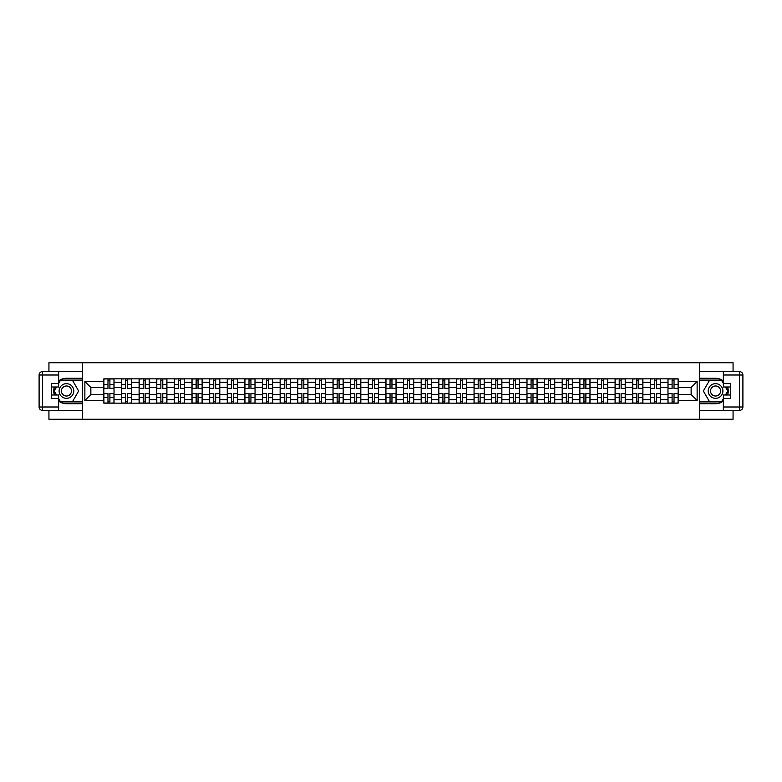 <?xml version="1.0" encoding="UTF-8"?>
<svg xmlns="http://www.w3.org/2000/svg" width="782" height="782" viewBox="0 0 782 782"><rect width="100%" height="100%" fill="white"/><g stroke="black" fill="none" stroke-linecap="round" stroke-linejoin="round"><path stroke-width="1.17" d="M48.934 410.384L48.934 419.25L733.066 419.25L733.066 410.384M733.066 371.616L733.066 362.75L48.934 362.75L48.934 371.616M121.484 403.15L121.484 382.3L114.025 382.3L114.025 403.15M114.025 382.3L114.025 378.85M121.484 382.3L121.484 378.85M131.65 378.85L131.65 403.15M139.108 403.15L139.108 378.85M149.284 378.85L149.284 403.15M156.742 403.15L156.742 378.85M166.908 378.85L166.908 403.15M174.366 403.15L174.366 378.85M184.542 378.85L184.542 403.15M192.001 403.15L192.001 378.85M202.167 378.85L202.167 403.15M209.625 403.15L209.625 378.85M219.801 378.85L219.801 403.15M227.259 403.15L227.259 378.85M237.425 378.85L237.425 403.15M244.883 403.15L244.883 378.85M255.049 378.85L255.049 403.15M262.508 403.15L262.508 378.85M272.683 378.85L272.683 403.15M280.142 403.15L280.142 378.85M290.308 378.85L290.308 403.15M297.766 403.15L297.766 378.85M307.942 378.85L307.942 403.15M315.4 403.15L315.4 378.85M325.566 378.85L325.566 403.15M333.024 403.15L333.024 378.85M343.2 378.85L343.2 403.15M350.659 403.15L350.659 378.85M360.825 378.85L360.825 403.15M368.283 403.15L368.283 378.85M378.459 378.85L378.459 403.15M385.917 403.15L385.917 378.85M396.083 378.85L396.083 403.15M403.541 403.15L403.541 378.85M413.717 378.85L413.717 403.15M421.175 403.15L421.175 378.85M431.341 378.85L431.341 403.15M438.8 403.15L438.8 378.85M448.976 378.85L448.976 403.15M456.434 403.15L456.434 378.85M466.6 378.85L466.6 403.15M474.058 403.15L474.058 378.85M484.234 378.85L484.234 403.15M491.692 403.15L491.692 378.85M501.858 378.85L501.858 403.15M509.317 403.15L509.317 378.85M519.492 378.85L519.492 403.15M526.951 403.15L526.951 378.85M537.117 378.85L537.117 403.15M544.575 403.15L544.575 378.85M554.741 378.85L554.741 403.15M562.199 403.15L562.199 378.85M572.375 378.85L572.375 403.15M579.833 403.15L579.833 378.85M589.999 378.85L589.999 403.15M597.458 403.15L597.458 378.85M607.634 378.85L607.634 403.15M615.092 403.15L615.092 378.85M625.258 378.85L625.258 403.15M632.716 403.15L632.716 378.85M642.892 378.85L642.892 403.15M650.35 403.15L650.35 378.85M660.516 378.85L660.516 403.15M667.975 403.15L667.975 378.85M667.975 394.499L660.516 394.499M650.35 394.499L642.892 394.499M632.716 394.499L625.258 394.499M615.092 394.499L607.634 394.499M597.458 394.499L589.999 394.499M579.833 394.499L572.375 394.499M562.199 394.499L554.741 394.499M544.575 394.499L537.117 394.499M526.951 394.499L519.492 394.499M509.317 394.499L501.858 394.499M491.692 394.499L484.234 394.499M474.058 394.499L466.6 394.499M456.434 394.499L448.976 394.499M438.8 394.499L431.341 394.499M421.175 394.499L413.717 394.499M403.541 394.499L396.083 394.499M385.917 394.499L378.459 394.499M368.283 394.499L360.825 394.499M350.659 394.499L343.2 394.499M333.024 394.499L325.566 394.499M315.4 394.499L307.942 394.499M297.766 394.499L290.308 394.499M280.142 394.499L272.683 394.499M262.508 394.499L255.049 394.499M244.883 394.499L237.425 394.499M227.259 394.499L219.801 394.499M209.625 394.499L202.167 394.499M192.001 394.499L184.542 394.499M174.366 394.499L166.908 394.499M156.742 394.499L149.284 394.499M139.108 394.499L131.65 394.499M121.484 394.499L114.025 394.499M667.975 387.501L660.516 387.501M650.35 387.501L642.892 387.501M632.716 387.501L625.258 387.501M615.092 387.501L607.634 387.501M597.458 387.501L589.999 387.501M579.833 387.501L572.375 387.501M562.199 387.501L554.741 387.501M544.575 387.501L537.117 387.501M526.951 387.501L519.492 387.501M509.317 387.501L501.858 387.501M491.692 387.501L484.234 387.501M474.058 387.501L466.6 387.501M456.434 387.501L448.976 387.501M438.8 387.501L431.341 387.501M421.175 387.501L413.717 387.501M403.541 387.501L396.083 387.501M385.917 387.501L378.459 387.501M368.283 387.501L360.825 387.501M350.659 387.501L343.2 387.501M333.024 387.501L325.566 387.501M315.4 387.501L307.942 387.501M297.766 387.501L290.308 387.501M280.142 387.501L272.683 387.501M262.508 387.501L255.049 387.501M244.883 387.501L237.425 387.501M227.259 387.501L219.801 387.501M209.625 387.501L202.167 387.501M192.001 387.501L184.542 387.501M174.366 387.501L166.908 387.501M156.742 387.501L149.284 387.501M139.108 387.501L131.65 387.501M121.484 387.501L114.025 387.501M90.859 394.499L103.85 394.499L103.85 387.501L90.859 387.501L90.859 394.499L84.867 400.492L84.867 381.508L103.85 381.508L103.85 387.501M678.15 387.501L678.15 394.499L691.141 394.499L691.141 387.501L678.15 387.501L678.15 378.85L103.85 378.85L103.85 381.508M678.15 381.508L697.133 381.508L697.133 400.492L678.15 400.492L678.15 394.499M103.85 394.499L103.85 403.15L678.15 403.15L678.15 400.492M103.85 400.492L84.867 400.492M699.391 419.25L699.391 362.75M82.609 419.25L82.609 362.75M109.9 401.449L107.975 401.449M107.975 380.551L109.9 380.551M127.525 401.449L125.609 401.449M125.609 380.551L127.525 380.551M145.159 401.449L143.233 401.449M143.233 380.551L145.159 380.551M162.783 401.449L160.867 401.449M160.867 380.551L162.783 380.551M180.417 401.449L178.492 401.449M178.492 380.551L180.417 380.551M198.042 401.449L196.126 401.449M196.126 380.551L198.042 380.551M215.676 401.449L213.75 401.449M213.75 380.551L215.676 380.551M233.3 401.449L231.384 401.449M231.384 380.551L233.3 380.551M250.934 401.449L249.008 401.449M249.008 380.551L250.934 380.551M268.558 401.449L266.633 401.449M266.633 380.551L268.558 380.551M286.183 401.449L284.267 401.449M284.267 380.551L286.183 380.551M303.817 401.449L301.891 401.449M301.891 380.551L303.817 380.551M321.441 401.449L319.525 401.449M319.525 380.551L321.441 380.551M339.075 401.449L337.15 401.449M337.15 380.551L339.075 380.551M356.7 401.449L354.784 401.449M354.784 380.551L356.7 380.551M374.334 401.449L372.408 401.449M372.408 380.551L374.334 380.551M391.958 401.449L390.042 401.449M390.042 380.551L391.958 380.551M409.592 401.449L407.666 401.449M407.666 380.551L409.592 380.551M427.216 401.449L425.3 401.449M425.3 380.551L427.216 380.551M444.85 401.449L442.925 401.449M442.925 380.551L444.85 380.551M462.475 401.449L460.559 401.449M460.559 380.551L462.475 380.551M480.109 401.449L478.183 401.449M478.183 380.551L480.109 380.551M497.733 401.449L495.817 401.449M495.817 380.551L497.733 380.551M515.367 401.449L513.442 401.449M513.442 380.551L515.367 380.551M532.992 401.449L531.066 401.449M531.066 380.551L532.992 380.551M550.616 401.449L548.7 401.449M548.7 380.551L550.616 380.551M568.25 401.449L566.324 401.449M566.324 380.551L568.25 380.551M585.874 401.449L583.958 401.449M583.958 380.551L585.874 380.551M603.509 401.449L601.583 401.449M601.583 380.551L603.509 380.551M621.133 401.449L619.217 401.449M619.217 380.551L621.133 380.551M638.767 401.449L636.841 401.449M636.841 380.551L638.767 380.551M656.391 401.449L654.475 401.449M654.475 380.551L656.391 380.551M674.025 401.449L672.1 401.449M672.1 380.551L674.025 380.551M84.867 381.508L90.859 387.501M691.141 394.499L697.133 400.492M691.141 387.501L697.133 381.508M109.9 388.566L109.9 378.967L113.967 378.967L113.967 388.566L109.9 388.566M107.975 380.433L109.9 380.433M106.284 378.967L103.908 378.967L103.908 388.566L107.975 388.566L107.975 378.967L111.591 378.967M107.975 393.434L107.975 403.033L103.908 403.033L103.908 393.434L107.975 393.434M109.9 401.567L107.975 401.567M111.591 403.033L113.967 403.033L113.967 393.434L109.9 393.434L109.9 403.033L106.284 403.033M127.525 388.566L127.525 378.967L131.591 378.967L131.591 388.566L127.525 388.566M125.609 380.433L127.525 380.433M123.908 378.967L121.542 378.967L121.542 388.566L125.609 388.566L125.609 378.967L129.225 378.967M145.159 388.566L145.159 378.967L149.225 378.967L149.225 388.566L145.159 388.566M143.233 380.433L145.159 380.433M141.542 378.967L139.167 378.967L139.167 388.566L143.233 388.566L143.233 378.967L146.85 378.967M58.65 401.039A12.717 12.717 0 0 0 66.45 403.717L82.491 403.717L82.491 410.384L42.492 410.384A3.392 3.392 0 0 1 39.1 406.992L39.1 375.008A3.392 3.392 0 0 1 42.492 371.616L58.65 371.616L58.65 386.992L51.417 386.992M58.65 371.616L82.491 371.616L82.491 378.283L66.45 378.283A12.717 12.717 0 0 0 58.65 380.961M54.388 386.992A12.717 12.717 0 0 0 54.388 395.008M82.491 403.717L82.491 378.283M51.417 395.008L58.65 395.008L58.65 410.384M58.65 383.6L51.417 383.6L51.417 398.4L58.65 398.4M82.491 380.091L60.155 380.091L58.65 382.691M58.65 399.309L60.155 401.909L82.491 401.909M56.167 386.992L53.85 391L56.167 395.008M723.35 380.961A12.717 12.717 0 0 0 715.55 378.283L699.509 378.283L699.509 371.616L739.508 371.616A3.392 3.392 0 0 1 742.9 375.008L742.9 406.992A3.392 3.392 0 0 1 739.508 410.384L723.35 410.384L723.35 395.008L730.583 395.008M723.35 410.384L699.509 410.384L699.509 403.717L715.55 403.717A12.717 12.717 0 0 0 723.35 401.039M727.612 395.008A12.717 12.717 0 0 0 727.612 386.992M699.509 378.283L699.509 403.717M730.583 386.992L723.35 386.992L723.35 371.616M723.35 398.4L730.583 398.4L730.583 383.6L723.35 383.6M699.509 401.909L721.845 401.909L723.35 399.309M723.35 382.691L721.845 380.091L699.509 380.091M725.833 395.008L728.15 391L725.833 386.992M59.1 391A7.341 7.341 0 0 0 66.45 398.341A7.341 7.341 0 0 0 73.791 391A7.341 7.341 0 0 0 66.45 383.659A7.341 7.341 0 0 0 59.1 391M61.416 391A5.024 5.024 0 0 0 66.45 396.024A5.024 5.024 0 0 0 71.475 391A5.024 5.024 0 0 0 66.45 385.976A5.024 5.024 0 0 0 61.416 391M58.65 383.375L60.351 380.433L72.55 380.433L78.65 391L72.55 401.567L60.351 401.567L58.65 398.625M56.558 395.008L54.251 391L56.558 386.992M708.209 391A7.341 7.341 0 0 0 715.55 398.341A7.341 7.341 0 0 0 722.9 391A7.341 7.341 0 0 0 715.55 383.659A7.341 7.341 0 0 0 708.209 391M710.525 391A5.024 5.024 0 0 0 715.55 396.024A5.024 5.024 0 0 0 720.584 391A5.024 5.024 0 0 0 715.55 385.976A5.024 5.024 0 0 0 710.525 391M723.35 398.625L721.649 401.567L709.45 401.567L703.35 391L709.45 380.433L721.649 380.433L723.35 383.375M725.442 386.992L727.749 391L725.442 395.008M125.609 393.434L125.609 403.033L121.542 403.033L121.542 393.434L125.609 393.434M127.525 401.567L125.609 401.567M129.225 403.033L131.591 403.033L131.591 393.434L127.525 393.434L127.525 403.033L123.908 403.033M143.233 393.434L143.233 403.033L139.167 403.033L139.167 393.434L143.233 393.434M145.159 401.567L143.233 401.567M146.85 403.033L149.225 403.033L149.225 393.434L145.159 393.434L145.159 403.033L141.542 403.033M162.783 388.566L162.783 378.967L166.849 378.967L166.849 388.566L162.783 388.566M160.867 380.433L162.783 380.433M159.166 378.967L156.791 378.967L156.791 388.566L160.867 388.566L160.867 378.967L164.484 378.967M180.417 388.566L180.417 378.967L184.484 378.967L184.484 388.566L180.417 388.566M178.492 380.433L180.417 380.433M176.8 378.967L174.425 378.967L174.425 388.566L178.492 388.566L178.492 378.967L182.108 378.967M198.042 388.566L198.042 378.967L202.108 378.967L202.108 388.566L198.042 388.566M196.126 380.433L198.042 380.433M194.425 378.967L192.049 378.967L192.049 388.566L196.126 388.566L196.126 378.967L199.742 378.967M160.867 393.434L160.867 403.033L156.791 403.033L156.791 393.434L160.867 393.434M162.783 401.567L160.867 401.567M164.484 403.033L166.849 403.033L166.849 393.434L162.783 393.434L162.783 403.033L159.166 403.033M178.492 393.434L178.492 403.033L174.425 403.033L174.425 393.434L178.492 393.434M180.417 401.567L178.492 401.567M182.108 403.033L184.484 403.033L184.484 393.434L180.417 393.434L180.417 403.033L176.8 403.033M196.126 393.434L196.126 403.033L192.049 403.033L192.049 393.434L196.126 393.434M198.042 401.567L196.126 401.567M199.742 403.033L202.108 403.033L202.108 393.434L198.042 393.434L198.042 403.033L194.425 403.033M215.676 388.566L215.676 378.967L219.742 378.967L219.742 388.566L215.676 388.566M213.75 380.433L215.676 380.433M212.059 378.967L209.684 378.967L209.684 388.566L213.75 388.566L213.75 378.967L217.367 378.967M213.75 393.434L213.75 403.033L209.684 403.033L209.684 393.434L213.75 393.434M215.676 401.567L213.75 401.567M217.367 403.033L219.742 403.033L219.742 393.434L215.676 393.434L215.676 403.033L212.059 403.033M233.3 388.566L233.3 378.967L237.366 378.967L237.366 388.566L233.3 388.566M231.384 380.433L233.3 380.433M229.683 378.967L227.308 378.967L227.308 388.566L231.384 388.566L231.384 378.967L234.991 378.967M231.384 393.434L231.384 403.033L227.308 403.033L227.308 393.434L231.384 393.434M233.3 401.567L231.384 401.567M234.991 403.033L237.366 403.033L237.366 393.434L233.3 393.434L233.3 403.033L229.683 403.033M250.934 388.566L250.934 378.967L255 378.967L255 388.566L250.934 388.566M249.008 380.433L250.934 380.433M247.317 378.967L244.942 378.967L244.942 388.566L249.008 388.566L249.008 378.967L252.625 378.967M249.008 393.434L249.008 403.033L244.942 403.033L244.942 393.434L249.008 393.434M250.934 401.567L249.008 401.567M252.625 403.033L255 403.033L255 393.434L250.934 393.434L250.934 403.033L247.317 403.033M268.558 388.566L268.558 378.967L272.625 378.967L272.625 388.566L268.558 388.566M266.633 380.433L268.558 380.433M264.942 378.967L262.566 378.967L262.566 388.566L266.633 388.566L266.633 378.967L270.249 378.967M266.633 393.434L266.633 403.033L262.566 403.033L262.566 393.434L266.633 393.434M268.558 401.567L266.633 401.567M270.249 403.033L272.625 403.033L272.625 393.434L268.558 393.434L268.558 403.033L264.942 403.033M286.183 388.566L286.183 378.967L290.259 378.967L290.259 388.566L286.183 388.566M284.267 380.433L286.183 380.433M282.576 378.967L280.2 378.967L280.2 388.566L284.267 388.566L284.267 378.967L287.884 378.967M284.267 393.434L284.267 403.033L280.2 403.033L280.2 393.434L284.267 393.434M286.183 401.567L284.267 401.567M287.884 403.033L290.259 403.033L290.259 393.434L286.183 393.434L286.183 403.033L282.576 403.033M303.817 388.566L303.817 378.967L307.883 378.967L307.883 388.566L303.817 388.566M301.891 380.433L303.817 380.433M300.2 378.967L297.825 378.967L297.825 388.566L301.891 388.566L301.891 378.967L305.508 378.967M301.891 393.434L301.891 403.033L297.825 403.033L297.825 393.434L301.891 393.434M303.817 401.567L301.891 401.567M305.508 403.033L307.883 403.033L307.883 393.434L303.817 393.434L303.817 403.033L300.2 403.033M321.441 388.566L321.441 378.967L325.517 378.967L325.517 388.566L321.441 388.566M319.525 380.433L321.441 380.433M317.824 378.967L315.459 378.967L315.459 388.566L319.525 388.566L319.525 378.967L323.142 378.967M319.525 393.434L319.525 403.033L315.459 403.033L315.459 393.434L319.525 393.434M321.441 401.567L319.525 401.567M323.142 403.033L325.517 403.033L325.517 393.434L321.441 393.434L321.441 403.033L317.824 403.033M339.075 388.566L339.075 378.967L343.142 378.967L343.142 388.566L339.075 388.566M337.15 380.433L339.075 380.433M335.458 378.967L333.083 378.967L333.083 388.566L337.15 388.566L337.15 378.967L340.766 378.967M337.15 393.434L337.15 403.033L333.083 403.033L333.083 393.434L337.15 393.434M339.075 401.567L337.15 401.567M340.766 403.033L343.142 403.033L343.142 393.434L339.075 393.434L339.075 403.033L335.458 403.033M356.7 388.566L356.7 378.967L360.776 378.967L360.776 388.566L356.7 388.566M354.784 380.433L356.7 380.433M353.083 378.967L350.717 378.967L350.717 388.566L354.784 388.566L354.784 378.967L358.4 378.967M354.784 393.434L354.784 403.033L350.717 403.033L350.717 393.434L354.784 393.434M356.7 401.567L354.784 401.567M358.4 403.033L360.776 403.033L360.776 393.434L356.7 393.434L356.7 403.033L353.083 403.033M374.334 388.566L374.334 378.967L378.4 378.967L378.4 388.566L374.334 388.566M372.408 380.433L374.334 380.433M370.717 378.967L368.342 378.967L368.342 388.566L372.408 388.566L372.408 378.967L376.025 378.967M372.408 393.434L372.408 403.033L368.342 403.033L368.342 393.434L372.408 393.434M374.334 401.567L372.408 401.567M376.025 403.033L378.4 403.033L378.4 393.434L374.334 393.434L374.334 403.033L370.717 403.033M391.958 388.566L391.958 378.967L396.024 378.967L396.024 388.566L391.958 388.566M390.042 380.433L391.958 380.433M388.341 378.967L385.976 378.967L385.976 388.566L390.042 388.566L390.042 378.967L393.659 378.967M390.042 393.434L390.042 403.033L385.976 403.033L385.976 393.434L390.042 393.434M391.958 401.567L390.042 401.567M393.659 403.033L396.024 403.033L396.024 393.434L391.958 393.434L391.958 403.033L388.341 403.033M409.592 388.566L409.592 378.967L413.658 378.967L413.658 388.566L409.592 388.566M407.666 380.433L409.592 380.433M405.975 378.967L403.6 378.967L403.6 388.566L407.666 388.566L407.666 378.967L411.283 378.967M407.666 393.434L407.666 403.033L403.6 403.033L403.6 393.434L407.666 393.434M409.592 401.567L407.666 401.567M411.283 403.033L413.658 403.033L413.658 393.434L409.592 393.434L409.592 403.033L405.975 403.033M427.216 388.566L427.216 378.967L431.283 378.967L431.283 388.566L427.216 388.566M425.3 380.433L427.216 380.433M423.6 378.967L421.224 378.967L421.224 388.566L425.3 388.566L425.3 378.967L428.917 378.967M425.3 393.434L425.3 403.033L421.224 403.033L421.224 393.434L425.3 393.434M427.216 401.567L425.3 401.567M428.917 403.033L431.283 403.033L431.283 393.434L427.216 393.434L427.216 403.033L423.6 403.033M444.85 388.566L444.85 378.967L448.917 378.967L448.917 388.566L444.85 388.566M442.925 380.433L444.85 380.433M441.234 378.967L438.858 378.967L438.858 388.566L442.925 388.566L442.925 378.967L446.542 378.967M442.925 393.434L442.925 403.033L438.858 403.033L438.858 393.434L442.925 393.434M444.85 401.567L442.925 401.567M446.542 403.033L448.917 403.033L448.917 393.434L444.85 393.434L444.85 403.033L441.234 403.033M462.475 388.566L462.475 378.967L466.541 378.967L466.541 388.566L462.475 388.566M460.559 380.433L462.475 380.433M458.858 378.967L456.483 378.967L456.483 388.566L460.559 388.566L460.559 378.967L464.176 378.967M460.559 393.434L460.559 403.033L456.483 403.033L456.483 393.434L460.559 393.434M462.475 401.567L460.559 401.567M464.176 403.033L466.541 403.033L466.541 393.434L462.475 393.434L462.475 403.033L458.858 403.033M480.109 388.566L480.109 378.967L484.175 378.967L484.175 388.566L480.109 388.566M478.183 380.433L480.109 380.433M476.492 378.967L474.117 378.967L474.117 388.566L478.183 388.566L478.183 378.967L481.8 378.967M478.183 393.434L478.183 403.033L474.117 403.033L474.117 393.434L478.183 393.434M480.109 401.567L478.183 401.567M481.8 403.033L484.175 403.033L484.175 393.434L480.109 393.434L480.109 403.033L476.492 403.033M497.733 388.566L497.733 378.967L501.8 378.967L501.8 388.566L497.733 388.566M495.817 380.433L497.733 380.433M494.116 378.967L491.741 378.967L491.741 388.566L495.817 388.566L495.817 378.967L499.424 378.967M495.817 393.434L495.817 403.033L491.741 403.033L491.741 393.434L495.817 393.434M497.733 401.567L495.817 401.567M499.424 403.033L501.8 403.033L501.8 393.434L497.733 393.434L497.733 403.033L494.116 403.033M515.367 388.566L515.367 378.967L519.434 378.967L519.434 388.566L515.367 388.566M513.442 380.433L515.367 380.433M511.751 378.967L509.375 378.967L509.375 388.566L513.442 388.566L513.442 378.967L517.058 378.967M513.442 393.434L513.442 403.033L509.375 403.033L509.375 393.434L513.442 393.434M515.367 401.567L513.442 401.567M517.058 403.033L519.434 403.033L519.434 393.434L515.367 393.434L515.367 403.033L511.751 403.033M532.992 388.566L532.992 378.967L537.058 378.967L537.058 388.566L532.992 388.566M531.066 380.433L532.992 380.433M529.375 378.967L527 378.967L527 388.566L531.066 388.566L531.066 378.967L534.683 378.967M531.066 393.434L531.066 403.033L527 403.033L527 393.434L531.066 393.434M532.992 401.567L531.066 401.567M534.683 403.033L537.058 403.033L537.058 393.434L532.992 393.434L532.992 403.033L529.375 403.033M550.616 388.566L550.616 378.967L554.692 378.967L554.692 388.566L550.616 388.566M548.7 380.433L550.616 380.433M547.009 378.967L544.634 378.967L544.634 388.566L548.7 388.566L548.7 378.967L552.317 378.967M548.7 393.434L548.7 403.033L544.634 403.033L544.634 393.434L548.7 393.434M550.616 401.567L548.7 401.567M552.317 403.033L554.692 403.033L554.692 393.434L550.616 393.434L550.616 403.033L547.009 403.033M568.25 388.566L568.25 378.967L572.316 378.967L572.316 388.566L568.25 388.566M566.324 380.433L568.25 380.433M564.633 378.967L562.258 378.967L562.258 388.566L566.324 388.566L566.324 378.967L569.941 378.967M566.324 393.434L566.324 403.033L562.258 403.033L562.258 393.434L566.324 393.434M568.25 401.567L566.324 401.567M569.941 403.033L572.316 403.033L572.316 393.434L568.25 393.434L568.25 403.033L564.633 403.033M585.874 388.566L585.874 378.967L589.951 378.967L589.951 388.566L585.874 388.566M583.958 380.433L585.874 380.433M582.258 378.967L579.892 378.967L579.892 388.566L583.958 388.566L583.958 378.967L587.575 378.967M583.958 393.434L583.958 403.033L579.892 403.033L579.892 393.434L583.958 393.434M585.874 401.567L583.958 401.567M587.575 403.033L589.951 403.033L589.951 393.434L585.874 393.434L585.874 403.033L582.258 403.033M603.509 388.566L603.509 378.967L607.575 378.967L607.575 388.566L603.509 388.566M601.583 380.433L603.509 380.433M599.892 378.967L597.516 378.967L597.516 388.566L601.583 388.566L601.583 378.967L605.2 378.967M601.583 393.434L601.583 403.033L597.516 403.033L597.516 393.434L601.583 393.434M603.509 401.567L601.583 401.567M605.2 403.033L607.575 403.033L607.575 393.434L603.509 393.434L603.509 403.033L599.892 403.033M621.133 388.566L621.133 378.967L625.209 378.967L625.209 388.566L621.133 388.566M619.217 380.433L621.133 380.433M617.516 378.967L615.151 378.967L615.151 388.566L619.217 388.566L619.217 378.967L622.834 378.967M619.217 393.434L619.217 403.033L615.151 403.033L615.151 393.434L619.217 393.434M621.133 401.567L619.217 401.567M622.834 403.033L625.209 403.033L625.209 393.434L621.133 393.434L621.133 403.033L617.516 403.033M638.767 388.566L638.767 378.967L642.833 378.967L642.833 388.566L638.767 388.566M636.841 380.433L638.767 380.433M635.15 378.967L632.775 378.967L632.775 388.566L636.841 388.566L636.841 378.967L640.458 378.967M636.841 393.434L636.841 403.033L632.775 403.033L632.775 393.434L636.841 393.434M638.767 401.567L636.841 401.567M640.458 403.033L642.833 403.033L642.833 393.434L638.767 393.434L638.767 403.033L635.15 403.033M656.391 388.566L656.391 378.967L660.458 378.967L660.458 388.566L656.391 388.566M654.475 380.433L656.391 380.433M652.774 378.967L650.409 378.967L650.409 388.566L654.475 388.566L654.475 378.967L658.092 378.967M654.475 393.434L654.475 403.033L650.409 403.033L650.409 393.434L654.475 393.434M656.391 401.567L654.475 401.567M658.092 403.033L660.458 403.033L660.458 393.434L656.391 393.434L656.391 403.033L652.774 403.033M674.025 388.566L674.025 378.967L678.092 378.967L678.092 388.566L674.025 388.566M672.1 380.433L674.025 380.433M670.409 378.967L668.033 378.967L668.033 388.566L672.1 388.566L672.1 378.967L675.716 378.967M672.1 393.434L672.1 403.033L668.033 403.033L668.033 393.434L672.1 393.434M674.025 401.567L672.1 401.567M675.716 403.033L678.092 403.033L678.092 393.434L674.025 393.434L674.025 403.033L670.409 403.033M650.35 382.3L642.892 382.3M632.716 382.3L625.258 382.3M615.092 382.3L607.634 382.3M597.458 382.3L589.999 382.3M579.833 382.3L572.375 382.3M562.199 382.3L554.741 382.3M544.575 382.3L537.117 382.3M526.951 382.3L519.492 382.3M509.317 382.3L501.858 382.3M491.692 382.3L484.234 382.3M474.058 382.3L466.6 382.3M456.434 382.3L448.976 382.3M438.8 382.3L431.341 382.3M421.175 382.3L413.717 382.3M403.541 382.3L396.083 382.3M385.917 382.3L378.459 382.3M368.283 382.3L360.825 382.3M350.659 382.3L343.2 382.3M333.024 382.3L325.566 382.3M315.4 382.3L307.942 382.3M297.766 382.3L290.308 382.3M280.142 382.3L272.683 382.3M262.508 382.3L255.049 382.3M244.883 382.3L237.425 382.3M227.259 382.3L219.801 382.3M209.625 382.3L202.167 382.3M192.001 382.3L184.542 382.3M174.366 382.3L166.908 382.3M156.742 382.3L149.284 382.3M139.108 382.3L131.65 382.3M667.975 382.3L660.516 382.3M650.35 399.7L642.892 399.7M632.716 399.7L625.258 399.7M615.092 399.7L607.634 399.7M597.458 399.7L589.999 399.7M579.833 399.7L572.375 399.7M562.199 399.7L554.741 399.7M544.575 399.7L537.117 399.7M526.951 399.7L519.492 399.7M509.317 399.7L501.858 399.7M491.692 399.7L484.234 399.7M474.058 399.7L466.6 399.7M456.434 399.7L448.976 399.7M438.8 399.7L431.341 399.7M421.175 399.7L413.717 399.7M403.541 399.7L396.083 399.7M385.917 399.7L378.459 399.7M368.283 399.7L360.825 399.7M350.659 399.7L343.2 399.7M333.024 399.7L325.566 399.7M315.4 399.7L307.942 399.7M297.766 399.7L290.308 399.7M280.142 399.7L272.683 399.7M262.508 399.7L255.049 399.7M244.883 399.7L237.425 399.7M227.259 399.7L219.801 399.7M209.625 399.7L202.167 399.7M192.001 399.7L184.542 399.7M174.366 399.7L166.908 399.7M156.742 399.7L149.284 399.7M139.108 399.7L131.65 399.7M121.484 399.7L114.025 399.7M667.975 399.7L660.516 399.7M109.9 388.331L113.967 388.331M109.9 384.519L113.967 384.519M103.908 388.331L107.975 388.331M103.908 384.519L107.975 384.519M107.975 393.669L103.908 393.669M107.975 397.481L103.908 397.481M113.967 393.669L109.9 393.669M113.967 397.481L109.9 397.481M127.525 388.331L131.591 388.331M127.525 384.519L131.591 384.519M121.542 388.331L125.609 388.331M121.542 384.519L125.609 384.519M145.159 388.331L149.225 388.331M145.159 384.519L149.225 384.519M139.167 388.331L143.233 388.331M139.167 384.519L143.233 384.519M58.65 375.008L42.492 375.008L42.492 406.992L58.65 406.992M39.1 375.008L42.492 375.008L42.492 371.616M42.492 410.384L42.492 406.992L39.1 406.992M723.35 406.992L739.508 406.992L739.508 375.008L723.35 375.008M742.9 406.992L739.508 406.992L739.508 410.384M739.508 371.616L739.508 375.008L742.9 375.008M125.609 393.669L121.542 393.669M125.609 397.481L121.542 397.481M131.591 393.669L127.525 393.669M131.591 397.481L127.525 397.481M143.233 393.669L139.167 393.669M143.233 397.481L139.167 397.481M149.225 393.669L145.159 393.669M149.225 397.481L145.159 397.481M162.783 388.331L166.849 388.331M162.783 384.519L166.849 384.519M156.791 388.331L160.867 388.331M156.791 384.519L160.867 384.519M180.417 388.331L184.484 388.331M180.417 384.519L184.484 384.519M174.425 388.331L178.492 388.331M174.425 384.519L178.492 384.519M198.042 388.331L202.108 388.331M198.042 384.519L202.108 384.519M192.049 388.331L196.126 388.331M192.049 384.519L196.126 384.519M160.867 393.669L156.791 393.669M160.867 397.481L156.791 397.481M166.849 393.669L162.783 393.669M166.849 397.481L162.783 397.481M178.492 393.669L174.425 393.669M178.492 397.481L174.425 397.481M184.484 393.669L180.417 393.669M184.484 397.481L180.417 397.481M196.126 393.669L192.049 393.669M196.126 397.481L192.049 397.481M202.108 393.669L198.042 393.669M202.108 397.481L198.042 397.481M215.676 388.331L219.742 388.331M215.676 384.519L219.742 384.519M209.684 388.331L213.75 388.331M209.684 384.519L213.75 384.519M213.75 393.669L209.684 393.669M213.75 397.481L209.684 397.481M219.742 393.669L215.676 393.669M219.742 397.481L215.676 397.481M233.3 388.331L237.366 388.331M233.3 384.519L237.366 384.519M227.308 388.331L231.384 388.331M227.308 384.519L231.384 384.519M231.384 393.669L227.308 393.669M231.384 397.481L227.308 397.481M237.366 393.669L233.3 393.669M237.366 397.481L233.3 397.481M250.934 388.331L255 388.331M250.934 384.519L255 384.519M244.942 388.331L249.008 388.331M244.942 384.519L249.008 384.519M249.008 393.669L244.942 393.669M249.008 397.481L244.942 397.481M255 393.669L250.934 393.669M255 397.481L250.934 397.481M268.558 388.331L272.625 388.331M268.558 384.519L272.625 384.519M262.566 388.331L266.633 388.331M262.566 384.519L266.633 384.519M266.633 393.669L262.566 393.669M266.633 397.481L262.566 397.481M272.625 393.669L268.558 393.669M272.625 397.481L268.558 397.481M286.183 388.331L290.259 388.331M286.183 384.519L290.259 384.519M280.2 388.331L284.267 388.331M280.2 384.519L284.267 384.519M284.267 393.669L280.2 393.669M284.267 397.481L280.2 397.481M290.259 393.669L286.183 393.669M290.259 397.481L286.183 397.481M303.817 388.331L307.883 388.331M303.817 384.519L307.883 384.519M297.825 388.331L301.891 388.331M297.825 384.519L301.891 384.519M301.891 393.669L297.825 393.669M301.891 397.481L297.825 397.481M307.883 393.669L303.817 393.669M307.883 397.481L303.817 397.481M321.441 388.331L325.517 388.331M321.441 384.519L325.517 384.519M315.459 388.331L319.525 388.331M315.459 384.519L319.525 384.519M319.525 393.669L315.459 393.669M319.525 397.481L315.459 397.481M325.517 393.669L321.441 393.669M325.517 397.481L321.441 397.481M339.075 388.331L343.142 388.331M339.075 384.519L343.142 384.519M333.083 388.331L337.15 388.331M333.083 384.519L337.15 384.519M337.15 393.669L333.083 393.669M337.15 397.481L333.083 397.481M343.142 393.669L339.075 393.669M343.142 397.481L339.075 397.481M356.7 388.331L360.776 388.331M356.7 384.519L360.776 384.519M350.717 388.331L354.784 388.331M350.717 384.519L354.784 384.519M354.784 393.669L350.717 393.669M354.784 397.481L350.717 397.481M360.776 393.669L356.7 393.669M360.776 397.481L356.7 397.481M374.334 388.331L378.4 388.331M374.334 384.519L378.4 384.519M368.342 388.331L372.408 388.331M368.342 384.519L372.408 384.519M372.408 393.669L368.342 393.669M372.408 397.481L368.342 397.481M378.4 393.669L374.334 393.669M378.4 397.481L374.334 397.481M391.958 388.331L396.024 388.331M391.958 384.519L396.024 384.519M385.976 388.331L390.042 388.331M385.976 384.519L390.042 384.519M390.042 393.669L385.976 393.669M390.042 397.481L385.976 397.481M396.024 393.669L391.958 393.669M396.024 397.481L391.958 397.481M409.592 388.331L413.658 388.331M409.592 384.519L413.658 384.519M403.6 388.331L407.666 388.331M403.6 384.519L407.666 384.519M407.666 393.669L403.6 393.669M407.666 397.481L403.6 397.481M413.658 393.669L409.592 393.669M413.658 397.481L409.592 397.481M427.216 388.331L431.283 388.331M427.216 384.519L431.283 384.519M421.224 388.331L425.3 388.331M421.224 384.519L425.3 384.519M425.3 393.669L421.224 393.669M425.3 397.481L421.224 397.481M431.283 393.669L427.216 393.669M431.283 397.481L427.216 397.481M444.85 388.331L448.917 388.331M444.85 384.519L448.917 384.519M438.858 388.331L442.925 388.331M438.858 384.519L442.925 384.519M442.925 393.669L438.858 393.669M442.925 397.481L438.858 397.481M448.917 393.669L444.85 393.669M448.917 397.481L444.85 397.481M462.475 388.331L466.541 388.331M462.475 384.519L466.541 384.519M456.483 388.331L460.559 388.331M456.483 384.519L460.559 384.519M460.559 393.669L456.483 393.669M460.559 397.481L456.483 397.481M466.541 393.669L462.475 393.669M466.541 397.481L462.475 397.481M480.109 388.331L484.175 388.331M480.109 384.519L484.175 384.519M474.117 388.331L478.183 388.331M474.117 384.519L478.183 384.519M478.183 393.669L474.117 393.669M478.183 397.481L474.117 397.481M484.175 393.669L480.109 393.669M484.175 397.481L480.109 397.481M497.733 388.331L501.8 388.331M497.733 384.519L501.8 384.519M491.741 388.331L495.817 388.331M491.741 384.519L495.817 384.519M495.817 393.669L491.741 393.669M495.817 397.481L491.741 397.481M501.8 393.669L497.733 393.669M501.8 397.481L497.733 397.481M515.367 388.331L519.434 388.331M515.367 384.519L519.434 384.519M509.375 388.331L513.442 388.331M509.375 384.519L513.442 384.519M513.442 393.669L509.375 393.669M513.442 397.481L509.375 397.481M519.434 393.669L515.367 393.669M519.434 397.481L515.367 397.481M532.992 388.331L537.058 388.331M532.992 384.519L537.058 384.519M527 388.331L531.066 388.331M527 384.519L531.066 384.519M531.066 393.669L527 393.669M531.066 397.481L527 397.481M537.058 393.669L532.992 393.669M537.058 397.481L532.992 397.481M550.616 388.331L554.692 388.331M550.616 384.519L554.692 384.519M544.634 388.331L548.7 388.331M544.634 384.519L548.7 384.519M548.7 393.669L544.634 393.669M548.7 397.481L544.634 397.481M554.692 393.669L550.616 393.669M554.692 397.481L550.616 397.481M568.25 388.331L572.316 388.331M568.25 384.519L572.316 384.519M562.258 388.331L566.324 388.331M562.258 384.519L566.324 384.519M566.324 393.669L562.258 393.669M566.324 397.481L562.258 397.481M572.316 393.669L568.25 393.669M572.316 397.481L568.25 397.481M585.874 388.331L589.951 388.331M585.874 384.519L589.951 384.519M579.892 388.331L583.958 388.331M579.892 384.519L583.958 384.519M583.958 393.669L579.892 393.669M583.958 397.481L579.892 397.481M589.951 393.669L585.874 393.669M589.951 397.481L585.874 397.481M603.509 388.331L607.575 388.331M603.509 384.519L607.575 384.519M597.516 388.331L601.583 388.331M597.516 384.519L601.583 384.519M601.583 393.669L597.516 393.669M601.583 397.481L597.516 397.481M607.575 393.669L603.509 393.669M607.575 397.481L603.509 397.481M621.133 388.331L625.209 388.331M621.133 384.519L625.209 384.519M615.151 388.331L619.217 388.331M615.151 384.519L619.217 384.519M619.217 393.669L615.151 393.669M619.217 397.481L615.151 397.481M625.209 393.669L621.133 393.669M625.209 397.481L621.133 397.481M638.767 388.331L642.833 388.331M638.767 384.519L642.833 384.519M632.775 388.331L636.841 388.331M632.775 384.519L636.841 384.519M636.841 393.669L632.775 393.669M636.841 397.481L632.775 397.481M642.833 393.669L638.767 393.669M642.833 397.481L638.767 397.481M656.391 388.331L660.458 388.331M656.391 384.519L660.458 384.519M650.409 388.331L654.475 388.331M650.409 384.519L654.475 384.519M654.475 393.669L650.409 393.669M654.475 397.481L650.409 397.481M660.458 393.669L656.391 393.669M660.458 397.481L656.391 397.481M674.025 388.331L678.092 388.331M674.025 384.519L678.092 384.519M668.033 388.331L672.1 388.331M668.033 384.519L672.1 384.519M672.1 393.669L668.033 393.669M672.1 397.481L668.033 397.481M678.092 393.669L674.025 393.669M678.092 397.481L674.025 397.481"/></g></svg>
